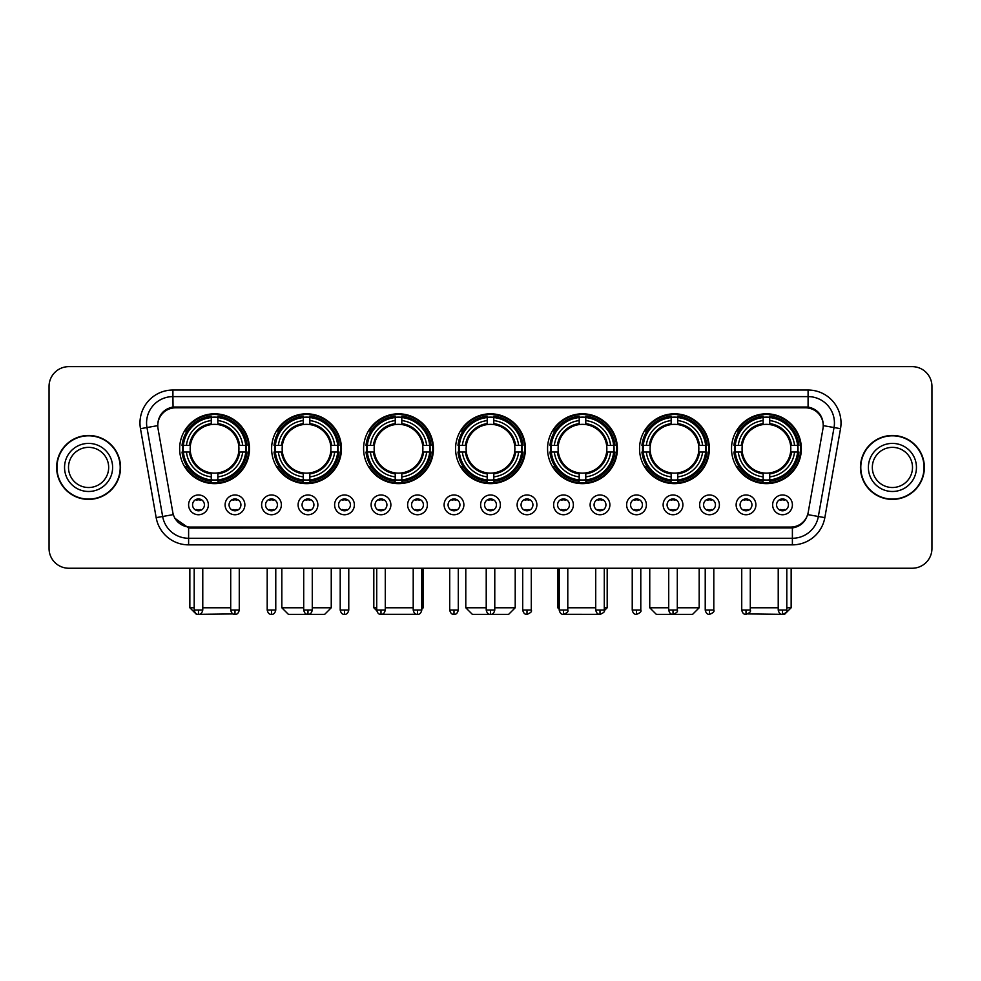 <?xml version="1.0" encoding="UTF-8"?>
<svg xmlns="http://www.w3.org/2000/svg" width="981" height="981" viewBox="0 0 981 981"><rect width="100%" height="100%" fill="white"/><g stroke="black" fill="none" stroke-linecap="round" stroke-linejoin="round"><path stroke-width="1.47" d="M547.557 448.722A34.924 34.924 0 0 0 582.481 483.645A34.924 34.924 0 0 0 617.405 448.722A34.924 34.924 0 0 0 582.481 413.81A34.924 34.924 0 0 0 547.557 448.722M271.614 448.722A34.924 34.924 0 0 0 306.538 483.645A34.924 34.924 0 0 0 341.462 448.722A34.924 34.924 0 0 0 306.538 413.81A34.924 34.924 0 0 0 271.614 448.722M363.595 448.722A34.924 34.924 0 0 0 398.519 483.645A34.924 34.924 0 0 0 433.443 448.722A34.924 34.924 0 0 0 398.519 413.81A34.924 34.924 0 0 0 363.595 448.722M455.576 448.722A34.924 34.924 0 0 0 490.5 483.645A34.924 34.924 0 0 0 525.424 448.722A34.924 34.924 0 0 0 490.5 413.81A34.924 34.924 0 0 0 455.576 448.722M639.538 448.722A34.924 34.924 0 0 0 674.462 483.645A34.924 34.924 0 0 0 709.386 448.722A34.924 34.924 0 0 0 674.462 413.81A34.924 34.924 0 0 0 639.538 448.722M731.519 448.722A34.924 34.924 0 0 0 766.443 483.645A34.924 34.924 0 0 0 801.354 448.722A34.924 34.924 0 0 0 766.443 413.81A34.924 34.924 0 0 0 731.519 448.722M179.646 448.722A34.924 34.924 0 0 0 214.557 483.645A34.924 34.924 0 0 0 249.481 448.722A34.924 34.924 0 0 0 214.557 413.81A34.924 34.924 0 0 0 179.646 448.722M244.87 504.859A9.884 9.884 0 0 1 234.986 514.743A9.884 9.884 0 0 1 225.103 504.859A9.884 9.884 0 0 1 234.986 494.976A9.884 9.884 0 0 1 244.87 504.859M229.051 504.859A5.935 5.935 0 0 0 234.986 510.794A5.935 5.935 0 0 0 240.921 504.859A5.935 5.935 0 0 0 234.986 498.937A5.935 5.935 0 0 0 229.051 504.859M281.375 504.859A9.884 9.884 0 0 1 271.492 514.743A9.884 9.884 0 0 1 261.608 504.859A9.884 9.884 0 0 1 271.492 494.976A9.884 9.884 0 0 1 281.375 504.859M265.557 504.859A5.935 5.935 0 0 0 271.492 510.794A5.935 5.935 0 0 0 277.415 504.859A5.935 5.935 0 0 0 271.492 498.937A5.935 5.935 0 0 0 265.557 504.859M317.869 504.859A9.884 9.884 0 0 1 307.985 514.743A9.884 9.884 0 0 1 298.101 504.859A9.884 9.884 0 0 1 307.985 494.976A9.884 9.884 0 0 1 317.869 504.859M302.062 504.859A5.935 5.935 0 0 0 307.985 510.794A5.935 5.935 0 0 0 313.92 504.859A5.935 5.935 0 0 0 307.985 498.937A5.935 5.935 0 0 0 302.062 504.859M354.374 504.859A9.884 9.884 0 0 1 344.49 514.743A9.884 9.884 0 0 1 334.607 504.859A9.884 9.884 0 0 1 344.49 494.976A9.884 9.884 0 0 1 354.374 504.859M338.568 504.859A5.935 5.935 0 0 0 344.49 510.794A5.935 5.935 0 0 0 350.425 504.859A5.935 5.935 0 0 0 344.49 498.937A5.935 5.935 0 0 0 338.568 504.859M390.879 504.859A9.884 9.884 0 0 1 380.996 514.743A9.884 9.884 0 0 1 371.112 504.859A9.884 9.884 0 0 1 380.996 494.976A9.884 9.884 0 0 1 390.879 504.859M375.061 504.859A5.935 5.935 0 0 0 380.996 510.794A5.935 5.935 0 0 0 386.919 504.859A5.935 5.935 0 0 0 380.996 498.937A5.935 5.935 0 0 0 375.061 504.859M427.385 504.859A9.884 9.884 0 0 1 417.501 514.743A9.884 9.884 0 0 1 407.618 504.859A9.884 9.884 0 0 1 417.501 494.976A9.884 9.884 0 0 1 427.385 504.859M411.566 504.859A5.935 5.935 0 0 0 417.501 510.794A5.935 5.935 0 0 0 423.424 504.859A5.935 5.935 0 0 0 417.501 498.937A5.935 5.935 0 0 0 411.566 504.859M463.878 504.859A9.884 9.884 0 0 1 453.995 514.743A9.884 9.884 0 0 1 444.111 504.859A9.884 9.884 0 0 1 453.995 494.976A9.884 9.884 0 0 1 463.878 504.859M448.072 504.859A5.935 5.935 0 0 0 453.995 510.794A5.935 5.935 0 0 0 459.93 504.859A5.935 5.935 0 0 0 453.995 498.937A5.935 5.935 0 0 0 448.072 504.859M500.384 504.859A9.884 9.884 0 0 1 490.5 514.743A9.884 9.884 0 0 1 480.616 504.859A9.884 9.884 0 0 1 490.5 494.976A9.884 9.884 0 0 1 500.384 504.859M484.565 504.859A5.935 5.935 0 0 0 490.5 510.794A5.935 5.935 0 0 0 496.435 504.859A5.935 5.935 0 0 0 490.5 498.937A5.935 5.935 0 0 0 484.565 504.859M536.889 504.859A9.884 9.884 0 0 1 527.005 514.743A9.884 9.884 0 0 1 517.122 504.859A9.884 9.884 0 0 1 527.005 494.976A9.884 9.884 0 0 1 536.889 504.859M521.07 504.859A5.935 5.935 0 0 0 527.005 510.794A5.935 5.935 0 0 0 532.928 504.859A5.935 5.935 0 0 0 527.005 498.937A5.935 5.935 0 0 0 521.07 504.859M573.382 504.859A9.884 9.884 0 0 1 563.499 514.743A9.884 9.884 0 0 1 553.615 504.859A9.884 9.884 0 0 1 563.499 494.976A9.884 9.884 0 0 1 573.382 504.859M557.576 504.859A5.935 5.935 0 0 0 563.499 510.794A5.935 5.935 0 0 0 569.434 504.859A5.935 5.935 0 0 0 563.499 498.937A5.935 5.935 0 0 0 557.576 504.859M609.888 504.859A9.884 9.884 0 0 1 600.004 514.743A9.884 9.884 0 0 1 590.121 504.859A9.884 9.884 0 0 1 600.004 494.976A9.884 9.884 0 0 1 609.888 504.859M594.081 504.859A5.935 5.935 0 0 0 600.004 510.794A5.935 5.935 0 0 0 605.939 504.859A5.935 5.935 0 0 0 600.004 498.937A5.935 5.935 0 0 0 594.081 504.859M646.393 504.859A9.884 9.884 0 0 1 636.51 514.743A9.884 9.884 0 0 1 626.626 504.859A9.884 9.884 0 0 1 636.51 494.976A9.884 9.884 0 0 1 646.393 504.859M630.575 504.859A5.935 5.935 0 0 0 636.51 510.794A5.935 5.935 0 0 0 642.432 504.859A5.935 5.935 0 0 0 636.51 498.937A5.935 5.935 0 0 0 630.575 504.859M682.899 504.859A9.884 9.884 0 0 1 673.015 514.743A9.884 9.884 0 0 1 663.131 504.859A9.884 9.884 0 0 1 673.015 494.976A9.884 9.884 0 0 1 682.899 504.859M667.08 504.859A5.935 5.935 0 0 0 673.015 510.794A5.935 5.935 0 0 0 678.938 504.859A5.935 5.935 0 0 0 673.015 498.937A5.935 5.935 0 0 0 667.08 504.859M719.392 504.859A9.884 9.884 0 0 1 709.508 514.743A9.884 9.884 0 0 1 699.625 504.859A9.884 9.884 0 0 1 709.508 494.976A9.884 9.884 0 0 1 719.392 504.859M703.585 504.859A5.935 5.935 0 0 0 709.508 510.794A5.935 5.935 0 0 0 715.443 504.859A5.935 5.935 0 0 0 709.508 498.937A5.935 5.935 0 0 0 703.585 504.859M755.897 504.859A9.884 9.884 0 0 1 746.014 514.743A9.884 9.884 0 0 1 736.13 504.859A9.884 9.884 0 0 1 746.014 494.976A9.884 9.884 0 0 1 755.897 504.859M740.079 504.859A5.935 5.935 0 0 0 746.014 510.794A5.935 5.935 0 0 0 751.949 504.859A5.935 5.935 0 0 0 746.014 498.937A5.935 5.935 0 0 0 740.079 504.859M792.403 504.859A9.884 9.884 0 0 1 782.519 514.743A9.884 9.884 0 0 1 772.636 504.859A9.884 9.884 0 0 1 782.519 494.976A9.884 9.884 0 0 1 792.403 504.859M776.584 504.859A5.935 5.935 0 0 0 782.519 510.794A5.935 5.935 0 0 0 788.442 504.859A5.935 5.935 0 0 0 782.519 498.937A5.935 5.935 0 0 0 776.584 504.859M208.364 504.859A9.884 9.884 0 0 1 198.481 514.743A9.884 9.884 0 0 1 188.597 504.859A9.884 9.884 0 0 1 198.481 494.976A9.884 9.884 0 0 1 208.364 504.859M192.558 504.859A5.935 5.935 0 0 0 198.481 510.794A5.935 5.935 0 0 0 204.416 504.859A5.935 5.935 0 0 0 198.481 498.937A5.935 5.935 0 0 0 192.558 504.859M158.039 428.685A17.793 17.793 0 0 1 175.55 407.814L805.45 407.814A17.793 17.793 0 0 1 822.961 428.685L808.209 512.364A17.793 17.793 0 0 1 790.686 527.067L190.314 527.067A17.793 17.793 0 0 1 172.791 512.364L158.039 428.685M182.773 452.02A31.956 31.956 0 0 1 182.773 445.435M734.659 452.02A31.956 31.956 0 0 1 734.659 445.435M642.678 452.02A31.956 31.956 0 0 1 642.678 445.435M458.716 452.02A31.956 31.956 0 0 1 458.716 445.435M366.735 452.02A31.956 31.956 0 0 1 366.735 445.435M274.754 452.02A31.956 31.956 0 0 1 274.754 445.435M550.697 452.02A31.956 31.956 0 0 1 550.697 445.435M56.628 467.434A31.956 31.956 0 0 0 88.584 499.39A31.956 31.956 0 0 0 120.54 467.434A31.956 31.956 0 0 0 88.584 435.478A31.956 31.956 0 0 0 56.628 467.434M860.46 467.434A31.956 31.956 0 0 0 892.416 499.39A31.956 31.956 0 0 0 924.372 467.434A31.956 31.956 0 0 0 892.416 435.478A31.956 31.956 0 0 0 860.46 467.434M157.843 422.97L157.794 425.631L157.843 422.97C159.216 414.203 164.244 408.893 172.914 407.017L808.086 407.017C816.744 408.881 821.771 414.19 823.157 422.97L823.206 425.631M172.914 390.021L808.086 390.021A32.949 32.949 0 0 1 840.521 428.685L824.837 517.637A32.949 32.949 0 0 1 792.39 544.86L188.61 544.86A32.949 32.949 0 0 1 156.163 517.637L140.479 428.685A32.949 32.949 0 0 1 172.914 390.021L172.914 396.606L808.086 396.606A26.352 26.352 0 0 1 834.034 427.544L818.35 516.484A26.352 26.352 0 0 1 792.39 538.275L188.61 538.275A26.352 26.352 0 0 1 162.65 516.484L146.966 427.544A26.352 26.352 0 0 1 172.914 396.606L173.061 406.992M162.588 412.425L167.322 408.844M167.481 408.758L172.08 407.164M792.39 544.86L792.39 527.937C800.226 526.638 805.291 522.186 807.596 514.596C805.303 522.186 800.238 526.625 792.39 527.937L190.657 528.06L188.61 527.937L174.728 518.176M821.391 416.717L823.157 422.97M931.95 386.391A19.767 19.767 0 0 0 912.183 366.636L68.817 366.636A19.767 19.767 0 0 0 49.05 386.391L49.05 548.477A19.767 19.767 0 0 0 68.817 568.244L912.183 568.244A19.767 19.767 0 0 0 931.95 548.477L931.95 386.391L931.95 548.477M807.67 514.608L818.35 516.484L834.034 427.544L840.521 428.685M49.05 386.391L49.05 548.477M912.183 366.636L68.817 366.636M68.817 568.244L912.183 568.244M108.67 467.434A20.086 20.086 0 0 0 88.584 447.361A20.086 20.086 0 0 0 68.498 467.434A20.086 20.086 0 0 0 88.584 487.52A20.086 20.086 0 0 0 108.67 467.434A20.086 20.086 0 0 1 88.584 487.52A20.086 20.086 0 0 1 68.498 467.434M120.209 467.434A31.625 31.625 0 0 0 88.584 435.809A31.625 31.625 0 0 0 56.959 467.434A31.625 31.625 0 0 0 88.584 499.071A31.625 31.625 0 0 0 120.209 467.434M912.502 467.434A20.086 20.086 0 0 0 892.416 447.361A20.086 20.086 0 0 0 872.33 467.434A20.086 20.086 0 0 0 892.416 487.52A20.086 20.086 0 0 0 912.502 467.434A20.086 20.086 0 0 1 892.416 487.52A20.086 20.086 0 0 1 872.33 467.434M924.041 467.434A31.625 31.625 0 0 0 892.416 435.809A31.625 31.625 0 0 0 860.791 467.434A31.625 31.625 0 0 0 892.416 499.071A31.625 31.625 0 0 0 924.041 467.434M233.11 613.934L196.445 614.364L189.848 607.779L194.201 607.779M202.773 607.779L230.707 607.779M238.714 452.02A24.378 24.378 0 0 0 217.856 424.577L217.856 423.596L217.856 424.577A24.378 24.378 0 0 0 190.4 452.02A24.378 24.378 0 0 0 238.714 452.02L239.695 452.02L238.714 452.02A24.378 24.378 0 0 1 217.856 472.879L217.856 476.864A28.326 28.326 0 0 0 242.699 452.02L247.077 452.02A32.68 32.68 0 0 1 217.856 481.242L217.856 479.917A31.367 31.367 0 0 0 245.753 452.02M183.435 452.02A31.294 31.294 0 0 1 183.435 445.435M217.856 417.599A31.294 31.294 0 0 0 211.271 417.599M245.679 445.435A31.294 31.294 0 0 1 245.679 452.02M247.077 445.435A32.68 32.68 0 0 0 217.856 416.214L217.856 417.538A31.367 31.367 0 0 1 245.753 445.435L247.077 445.435M182.049 452.02A32.68 32.68 0 0 0 211.271 481.242L211.271 479.917A31.367 31.367 0 0 1 183.373 452.02L182.049 452.02M245.753 445.435L242.699 445.435A28.326 28.326 0 0 0 217.856 420.591L217.856 417.538M217.856 479.917L217.856 476.864M183.373 452.02L186.427 452.02A28.326 28.326 0 0 0 211.271 476.864L211.271 479.917M217.856 420.591L217.856 423.596A25.347 25.347 0 0 1 239.695 445.435L242.699 445.435M242.699 452.02L239.695 452.02A25.347 25.347 0 0 1 217.856 473.86L217.856 472.879M211.271 476.864L211.271 472.879A24.378 24.378 0 0 1 190.4 452.02L186.427 452.02M238.714 445.435L239.695 445.435M217.856 479.844A31.294 31.294 0 0 1 211.271 479.844M211.271 416.214A32.68 32.68 0 0 0 182.049 445.435L183.373 445.435A31.367 31.367 0 0 1 211.271 417.538L211.271 416.214M211.271 417.538L211.271 420.591A28.326 28.326 0 0 0 186.427 445.435L183.373 445.435M186.427 445.435L189.431 445.435A25.347 25.347 0 0 1 211.271 423.596L211.271 420.591M189.431 445.435L190.4 445.435L189.431 445.435M211.271 472.879L211.271 473.86A25.347 25.347 0 0 1 189.431 452.02M187.15 430.941L185.274 430.941A34.261 34.261 0 0 1 248.818 448.722A34.261 34.261 0 0 1 185.274 466.515L187.15 466.515M312.277 607.779L331.247 607.779L324.662 614.364L288.426 614.364L281.829 607.779L303.705 607.779M330.695 452.02A24.378 24.378 0 0 0 309.837 424.577L309.837 423.596L309.837 424.577A24.378 24.378 0 0 0 282.381 452.02A24.378 24.378 0 0 0 330.695 452.02L331.664 452.02L330.695 452.02A24.378 24.378 0 0 1 309.837 472.879L309.837 476.864A28.326 28.326 0 0 0 334.68 452.02L339.058 452.02A32.68 32.68 0 0 1 309.837 481.242L309.837 479.917A31.367 31.367 0 0 0 337.734 452.02M275.416 452.02A31.294 31.294 0 0 1 275.416 445.435M309.837 417.599A31.294 31.294 0 0 0 303.252 417.599M337.66 445.435A31.294 31.294 0 0 1 337.66 452.02M339.058 445.435A32.68 32.68 0 0 0 309.837 416.214L309.837 417.538A31.367 31.367 0 0 1 337.734 445.435L339.058 445.435M274.03 452.02A32.68 32.68 0 0 0 303.252 481.242L303.252 479.917A31.367 31.367 0 0 1 275.354 452.02L274.03 452.02M337.734 445.435L334.68 445.435A28.326 28.326 0 0 0 309.837 420.591L309.837 417.538M309.837 479.917L309.837 476.864M275.354 452.02L278.396 452.02A28.326 28.326 0 0 0 303.252 476.864L303.252 479.917M309.837 420.591L309.837 423.596A25.347 25.347 0 0 1 331.664 445.435L334.68 445.435M334.68 452.02L331.664 452.02A25.347 25.347 0 0 1 309.837 473.86L309.837 472.879M303.252 476.864L303.252 472.879A24.378 24.378 0 0 1 282.381 452.02L278.396 452.02M330.695 445.435L331.664 445.435M309.837 479.844A31.294 31.294 0 0 1 303.252 479.844M303.252 416.214A32.68 32.68 0 0 0 274.03 445.435L275.354 445.435A31.367 31.367 0 0 1 303.252 417.538L303.252 416.214M303.252 417.538L303.252 420.591A28.326 28.326 0 0 0 278.396 445.435L275.354 445.435M278.396 445.435L281.412 445.435A25.347 25.347 0 0 1 303.252 423.596L303.252 420.591M281.412 445.435L282.381 445.435L281.412 445.435M303.252 472.879L303.252 473.86A25.347 25.347 0 0 1 281.412 452.02M279.131 430.941L277.255 430.941A34.261 34.261 0 0 1 340.799 448.722A34.261 34.261 0 0 1 277.255 466.515L279.131 466.515M416.717 614.302L380.358 614.327M385.275 607.779L413.209 607.779M421.781 607.779L423.228 607.779L421.781 609.226M422.676 452.02A24.378 24.378 0 0 0 401.818 424.577L401.818 423.596L401.818 424.577A24.378 24.378 0 0 0 374.362 452.02A24.378 24.378 0 0 0 422.676 452.02L423.645 452.02L422.676 452.02A24.378 24.378 0 0 1 401.818 472.879L401.818 476.864A28.326 28.326 0 0 0 426.661 452.02L431.039 452.02A32.68 32.68 0 0 1 401.818 481.242L401.818 479.917A31.367 31.367 0 0 0 429.715 452.02M367.397 452.02A31.294 31.294 0 0 1 367.397 445.435M401.818 417.599A31.294 31.294 0 0 0 395.22 417.599M429.641 445.435A31.294 31.294 0 0 1 429.641 452.02M431.039 445.435A32.68 32.68 0 0 0 401.818 416.214L401.818 417.538A31.367 31.367 0 0 1 429.715 445.435L431.039 445.435M366.011 452.02A32.68 32.68 0 0 0 395.22 481.242L395.22 479.917A31.367 31.367 0 0 1 367.335 452.02L366.011 452.02M429.715 445.435L426.661 445.435A28.326 28.326 0 0 0 401.818 420.591L401.818 417.538M401.818 479.917L401.818 476.864M367.335 452.02L370.377 452.02A28.326 28.326 0 0 0 395.22 476.864L395.22 479.917M401.818 420.591L401.818 423.596A25.347 25.347 0 0 1 423.645 445.435L426.661 445.435M426.661 452.02L423.645 452.02A25.347 25.347 0 0 1 401.818 473.86L401.818 472.879M395.22 476.864L395.22 472.879A24.378 24.378 0 0 1 374.362 452.02L370.377 452.02M422.676 445.435L423.645 445.435M401.818 479.844A31.294 31.294 0 0 1 395.22 479.844M395.22 416.214A32.68 32.68 0 0 0 366.011 445.435L367.335 445.435A31.367 31.367 0 0 1 395.22 417.538L395.22 416.214M395.22 417.538L395.22 420.591A28.326 28.326 0 0 0 370.377 445.435L367.335 445.435M370.377 445.435L373.393 445.435A25.347 25.347 0 0 1 395.22 423.596L395.22 420.591M373.393 445.435L374.362 445.435L373.393 445.435M395.22 472.879L395.22 473.86A25.347 25.347 0 0 1 373.393 452.02M373.81 568.244L373.81 607.779L376.716 607.779M371.1 430.941L369.236 430.941A34.261 34.261 0 0 1 432.78 448.722A34.261 34.261 0 0 1 369.236 466.515L371.1 466.515M494.78 607.779L515.209 607.779L508.624 614.364L472.376 614.364L465.791 607.779L486.22 607.779M514.657 452.02A24.378 24.378 0 0 0 493.799 424.577L493.799 423.596L493.799 424.577A24.378 24.378 0 0 0 466.343 452.02A24.378 24.378 0 0 0 514.657 452.02L515.626 452.02L514.657 452.02A24.378 24.378 0 0 1 493.799 472.879L493.799 476.864A28.326 28.326 0 0 0 518.642 452.02L523.008 452.02A32.68 32.68 0 0 1 493.799 481.242L493.799 479.917A31.367 31.367 0 0 0 521.684 452.02M459.378 452.02A31.294 31.294 0 0 1 459.378 445.435M493.799 417.599A31.294 31.294 0 0 0 487.201 417.599M521.622 445.435A31.294 31.294 0 0 1 521.622 452.02M523.008 445.435A32.68 32.68 0 0 0 493.799 416.214L493.799 417.538A31.367 31.367 0 0 1 521.684 445.435L523.008 445.435M457.992 452.02A32.68 32.68 0 0 0 487.201 481.242L487.201 479.917A31.367 31.367 0 0 1 459.316 452.02L457.992 452.02M521.684 445.435L518.642 445.435A28.326 28.326 0 0 0 493.799 420.591L493.799 417.538M493.799 479.917L493.799 476.864M459.316 452.02L462.358 452.02A28.326 28.326 0 0 0 487.201 476.864L487.201 479.917M493.799 420.591L493.799 423.596A25.347 25.347 0 0 1 515.626 445.435L518.642 445.435M518.642 452.02L515.626 452.02A25.347 25.347 0 0 1 493.799 473.86L493.799 472.879M487.201 476.864L487.201 472.879A24.378 24.378 0 0 1 466.343 452.02L462.358 452.02M514.657 445.435L515.626 445.435M493.799 479.844A31.294 31.294 0 0 1 487.201 479.844M487.201 416.214A32.68 32.68 0 0 0 457.992 445.435L459.316 445.435A31.367 31.367 0 0 1 487.201 417.538L487.201 416.214M487.201 417.538L487.201 420.591A28.326 28.326 0 0 0 462.358 445.435L459.316 445.435M462.358 445.435L465.374 445.435A25.347 25.347 0 0 1 487.201 423.596L487.201 420.591M465.374 445.435L466.343 445.435L465.374 445.435M487.201 472.879L487.201 473.86A25.347 25.347 0 0 1 465.374 452.02M463.081 430.941L461.217 430.941A34.261 34.261 0 0 1 524.761 448.722A34.261 34.261 0 0 1 461.217 466.515L463.081 466.515M600.605 614.364L564.283 614.302M567.791 607.779L595.725 607.779M604.284 607.779L607.19 607.779L604.235 610.734M606.638 452.02A24.378 24.378 0 0 0 585.78 424.577L585.78 423.596L585.78 424.577A24.378 24.378 0 0 0 558.324 452.02A24.378 24.378 0 0 0 606.638 452.02L607.607 452.02L606.638 452.02A24.378 24.378 0 0 1 585.78 472.879L585.78 476.864A28.326 28.326 0 0 0 610.623 452.02L614.989 452.02A32.68 32.68 0 0 1 585.78 481.242L585.78 479.917A31.367 31.367 0 0 0 613.665 452.02M551.359 452.02A31.294 31.294 0 0 1 551.359 445.435M585.78 417.599A31.294 31.294 0 0 0 579.182 417.599M613.603 445.435A31.294 31.294 0 0 1 613.603 452.02M614.989 445.435A32.68 32.68 0 0 0 585.78 416.214L585.78 417.538A31.367 31.367 0 0 1 613.665 445.435L614.989 445.435M549.961 452.02A32.68 32.68 0 0 0 579.182 481.242L579.182 479.917A31.367 31.367 0 0 1 551.285 452.02L549.961 452.02M613.665 445.435L610.623 445.435A28.326 28.326 0 0 0 585.78 420.591L585.78 417.538M585.78 479.917L585.78 476.864M551.285 452.02L554.339 452.02A28.326 28.326 0 0 0 579.182 476.864L579.182 479.917M585.78 420.591L585.78 423.596A25.347 25.347 0 0 1 607.607 445.435L610.623 445.435M610.623 452.02L607.607 452.02A25.347 25.347 0 0 1 585.78 473.86L585.78 472.879M579.182 476.864L579.182 472.879A24.378 24.378 0 0 1 558.324 452.02L554.339 452.02M606.638 445.435L607.607 445.435M585.78 479.844A31.294 31.294 0 0 1 579.182 479.844M579.182 416.214A32.68 32.68 0 0 0 549.961 445.435L551.285 445.435A31.367 31.367 0 0 1 579.182 417.538L579.182 416.214M579.182 417.538L579.182 420.591A28.326 28.326 0 0 0 554.339 445.435L551.285 445.435M554.339 445.435L557.355 445.435A25.347 25.347 0 0 1 579.182 423.596L579.182 420.591M557.355 445.435L558.324 445.435L557.355 445.435M579.182 472.879L579.182 473.86A25.347 25.347 0 0 1 557.355 452.02M557.772 568.244L557.772 607.779L559.219 607.779M555.062 430.941L553.198 430.941A34.261 34.261 0 0 1 616.742 448.722A34.261 34.261 0 0 1 553.198 466.515L555.062 466.515M677.295 607.779L699.171 607.779L692.574 614.364L656.338 614.364L649.753 607.779L668.723 607.779M698.619 452.02A24.378 24.378 0 0 0 677.748 424.577L677.748 423.596L677.748 424.577A24.378 24.378 0 0 0 650.305 452.02A24.378 24.378 0 0 0 698.619 452.02L699.588 452.02L698.619 452.02A24.378 24.378 0 0 1 677.748 472.879L677.748 476.864A28.326 28.326 0 0 0 702.604 452.02L706.97 452.02A32.68 32.68 0 0 1 677.748 481.242L677.748 479.917A31.367 31.367 0 0 0 705.646 452.02M643.34 452.02A31.294 31.294 0 0 1 643.34 445.435M677.748 417.599A31.294 31.294 0 0 0 671.163 417.599M705.584 445.435A31.294 31.294 0 0 1 705.584 452.02M706.97 445.435A32.68 32.68 0 0 0 677.748 416.214L677.748 417.538A31.367 31.367 0 0 1 705.646 445.435L706.97 445.435M641.942 452.02A32.68 32.68 0 0 0 671.163 481.242L671.163 479.917A31.367 31.367 0 0 1 643.266 452.02L641.942 452.02M705.646 445.435L702.604 445.435A28.326 28.326 0 0 0 677.748 420.591L677.748 417.538M677.748 479.917L677.748 476.864M643.266 452.02L646.32 452.02A28.326 28.326 0 0 0 671.163 476.864L671.163 479.917M677.748 420.591L677.748 423.596A25.347 25.347 0 0 1 699.588 445.435L702.604 445.435M702.604 452.02L699.588 452.02A25.347 25.347 0 0 1 677.748 473.86L677.748 472.879M671.163 476.864L671.163 472.879A24.378 24.378 0 0 1 650.305 452.02L646.32 452.02M698.619 445.435L699.588 445.435M677.748 479.844A31.294 31.294 0 0 1 671.163 479.844M671.163 416.214A32.68 32.68 0 0 0 641.942 445.435L643.266 445.435A31.367 31.367 0 0 1 671.163 417.538L671.163 416.214M671.163 417.538L671.163 420.591A28.326 28.326 0 0 0 646.32 445.435L643.266 445.435M646.32 445.435L649.336 445.435A25.347 25.347 0 0 1 671.163 423.596L671.163 420.591M649.336 445.435L650.305 445.435L649.336 445.435M671.163 472.879L671.163 473.86A25.347 25.347 0 0 1 649.336 452.02M647.043 430.941L645.179 430.941A34.261 34.261 0 0 1 708.723 448.722A34.261 34.261 0 0 1 645.179 466.515L647.043 466.515M786.799 607.779L791.152 607.779L784.555 614.364L747.89 613.934M750.293 607.779L778.227 607.779M790.6 452.02A24.378 24.378 0 0 0 769.729 424.577L769.729 423.596L769.729 424.577A24.378 24.378 0 0 0 742.286 452.02A24.378 24.378 0 0 0 790.6 452.02L791.569 452.02L790.6 452.02A24.378 24.378 0 0 1 769.729 472.879L769.729 476.864A28.326 28.326 0 0 0 794.573 452.02L798.951 452.02A32.68 32.68 0 0 1 769.729 481.242L769.729 479.917A31.367 31.367 0 0 0 797.627 452.02M735.321 452.02A31.294 31.294 0 0 1 735.321 445.435M769.729 417.599A31.294 31.294 0 0 0 763.144 417.599M797.565 445.435A31.294 31.294 0 0 1 797.565 452.02M798.951 445.435A32.68 32.68 0 0 0 769.729 416.214L769.729 417.538A31.367 31.367 0 0 1 797.627 445.435L798.951 445.435M733.923 452.02A32.68 32.68 0 0 0 763.144 481.242L763.144 479.917A31.367 31.367 0 0 1 735.247 452.02L733.923 452.02M797.627 445.435L794.573 445.435A28.326 28.326 0 0 0 769.729 420.591L769.729 417.538M769.729 479.917L769.729 476.864M735.247 452.02L738.301 452.02A28.326 28.326 0 0 0 763.144 476.864L763.144 479.917M769.729 420.591L769.729 423.596A25.347 25.347 0 0 1 791.569 445.435L794.573 445.435M794.573 452.02L791.569 452.02A25.347 25.347 0 0 1 769.729 473.86L769.729 472.879M763.144 476.864L763.144 472.879A24.378 24.378 0 0 1 742.286 452.02L738.301 452.02M790.6 445.435L791.569 445.435M769.729 479.844A31.294 31.294 0 0 1 763.144 479.844M763.144 416.214A32.68 32.68 0 0 0 733.923 445.435L735.247 445.435A31.367 31.367 0 0 1 763.144 417.538L763.144 416.214M763.144 417.538L763.144 420.591A28.326 28.326 0 0 0 738.301 445.435L735.247 445.435M738.301 445.435L741.305 445.435A25.347 25.347 0 0 1 763.144 423.596L763.144 420.591M741.305 445.435L742.286 445.435L741.305 445.435M763.144 472.879L763.144 473.86A25.347 25.347 0 0 1 741.305 452.02M739.024 430.941L737.16 430.941A34.261 34.261 0 0 1 800.704 448.722A34.261 34.261 0 0 1 737.16 466.515L739.024 466.515M196.507 510.451L196.507 509.519A5.052 5.052 0 0 0 200.455 509.519L200.455 510.451M200.455 499.268L200.455 500.212A5.052 5.052 0 0 0 196.507 500.212L196.507 499.268M233.012 510.451L233.012 509.519A5.052 5.052 0 0 0 236.961 509.519L236.961 510.451M236.961 499.268L236.961 500.212A5.052 5.052 0 0 0 233.012 500.212L233.012 499.268M269.517 510.451L269.517 509.519A5.052 5.052 0 0 0 273.466 509.519L273.466 510.451M273.466 499.268L273.466 500.212A5.052 5.052 0 0 0 269.517 500.212L269.517 499.268M306.011 510.451L306.011 509.519A5.052 5.052 0 0 0 309.971 509.519L309.971 510.451M309.971 499.268L309.971 500.212A5.052 5.052 0 0 0 306.011 500.212L306.011 499.268M342.516 510.451L342.516 509.519A5.052 5.052 0 0 0 346.465 509.519L346.465 510.451M346.465 499.268L346.465 500.212A5.052 5.052 0 0 0 342.516 500.212L342.516 499.268M379.022 510.451L379.022 509.519A5.052 5.052 0 0 0 382.97 509.519L382.97 510.451M382.97 499.268L382.97 500.212A5.052 5.052 0 0 0 379.022 500.212L379.022 499.268M415.515 510.451L415.515 509.519A5.052 5.052 0 0 0 419.476 509.519L419.476 510.451M419.476 499.268L419.476 500.212A5.052 5.052 0 0 0 415.515 500.212L415.515 499.268M452.02 510.451L452.02 509.519A5.052 5.052 0 0 0 455.969 509.519L455.969 510.451M455.969 499.268L455.969 500.212A5.052 5.052 0 0 0 452.02 500.212L452.02 499.268M488.526 510.451L488.526 509.519A5.052 5.052 0 0 0 492.474 509.519L492.474 510.451M492.474 499.268L492.474 500.212A5.052 5.052 0 0 0 488.526 500.212L488.526 499.268M525.031 510.451L525.031 509.519A5.052 5.052 0 0 0 528.98 509.519L528.98 510.451M528.98 499.268L528.98 500.212A5.052 5.052 0 0 0 525.031 500.212L525.031 499.268M561.524 510.451L561.524 509.519A5.052 5.052 0 0 0 565.485 509.519L565.485 510.451M565.485 499.268L565.485 500.212A5.052 5.052 0 0 0 561.524 500.212L561.524 499.268M598.03 510.451L598.03 509.519A5.052 5.052 0 0 0 601.978 509.519L601.978 510.451M601.978 499.268L601.978 500.212A5.052 5.052 0 0 0 598.03 500.212L598.03 499.268M634.535 510.451L634.535 509.519A5.052 5.052 0 0 0 638.484 509.519L638.484 510.451M638.484 499.268L638.484 500.212A5.052 5.052 0 0 0 634.535 500.212L634.535 499.268M671.029 510.451L671.029 509.519A5.052 5.052 0 0 0 674.989 509.519L674.989 510.451M674.989 499.268L674.989 500.212A5.052 5.052 0 0 0 671.029 500.212L671.029 499.268M707.534 510.451L707.534 509.519A5.052 5.052 0 0 0 711.483 509.519L711.483 510.451M711.483 499.268L711.483 500.212A5.052 5.052 0 0 0 707.534 500.212L707.534 499.268M744.039 510.451L744.039 509.519A5.052 5.052 0 0 0 747.988 509.519L747.988 510.451M747.988 499.268L747.988 500.212A5.052 5.052 0 0 0 744.039 500.212L744.039 499.268M780.545 510.451L780.545 509.519A5.052 5.052 0 0 0 784.493 509.519L784.493 510.451M784.493 499.268L784.493 500.212A5.052 5.052 0 0 0 780.545 500.212L780.545 499.268M808.086 390.021L808.086 407.017M140.479 428.685L146.966 427.544A26.352 26.352 0 0 1 146.561 422.97M146.966 427.544L157.769 425.631M188.61 544.86L188.61 527.937M156.163 517.637L173.33 514.608M823.231 425.631L834.034 427.544M818.35 516.484L824.837 517.637M112.619 467.434A24.035 24.035 0 0 0 88.584 443.4A24.035 24.035 0 0 0 64.55 467.434A24.035 24.035 0 0 0 88.584 491.481A24.035 24.035 0 0 0 112.619 467.434M916.45 467.434A24.035 24.035 0 0 0 892.416 443.4A24.035 24.035 0 0 0 868.381 467.434A24.035 24.035 0 0 0 892.416 491.481A24.035 24.035 0 0 0 916.45 467.434M211.271 480.15A31.588 31.588 0 0 0 217.856 480.15M245.986 452.02A31.588 31.588 0 0 0 245.986 445.435M217.856 417.305A31.588 31.588 0 0 0 211.271 417.305M303.252 480.15A31.588 31.588 0 0 0 309.837 480.15M337.955 452.02A31.588 31.588 0 0 0 337.955 445.435M309.837 417.305A31.588 31.588 0 0 0 303.252 417.305M395.22 480.15A31.588 31.588 0 0 0 401.818 480.15M429.936 452.02A31.588 31.588 0 0 0 429.936 445.435M401.818 417.305A31.588 31.588 0 0 0 395.22 417.305M487.201 480.15A31.588 31.588 0 0 0 493.799 480.15M521.917 452.02A31.588 31.588 0 0 0 521.917 445.435M493.799 417.305A31.588 31.588 0 0 0 487.201 417.305M579.182 480.15A31.588 31.588 0 0 0 585.78 480.15M613.898 452.02A31.588 31.588 0 0 0 613.898 445.435M585.78 417.305A31.588 31.588 0 0 0 579.182 417.305M671.163 480.15A31.588 31.588 0 0 0 677.748 480.15M705.879 452.02A31.588 31.588 0 0 0 705.879 445.435M677.748 417.305A31.588 31.588 0 0 0 671.163 417.305M763.144 480.15A31.588 31.588 0 0 0 769.729 480.15M797.86 452.02A31.588 31.588 0 0 0 797.86 445.435M769.729 417.305A31.588 31.588 0 0 0 763.144 417.305M198.481 610.084L194.201 610.084C194.949 613.137 196.372 614.572 198.481 614.364L198.481 610.084L202.773 610.084L202.773 568.244M234.986 610.084L230.707 610.084C231.455 613.137 232.877 614.572 234.986 614.364L234.986 610.084L239.266 610.084L239.266 568.244M271.492 610.084L267.2 610.084C267.948 613.137 269.383 614.572 271.492 614.364L271.492 610.084L275.771 610.084L275.771 568.244M307.985 610.084L303.705 610.084C304.453 613.137 305.888 614.572 307.985 614.364L307.985 610.084L312.277 610.084L312.277 568.244M344.49 610.084L340.211 610.084C340.959 613.137 342.381 614.572 344.49 614.364L344.49 610.084L348.77 610.084L348.77 568.244M380.996 610.084L376.716 610.084C377.464 613.137 378.887 614.572 380.996 614.364L380.996 610.084L385.275 610.084L385.275 568.244M417.501 610.084L413.209 610.084C413.957 613.137 415.392 614.572 417.501 614.364L417.501 610.084L421.781 610.084L421.781 568.244M453.995 610.084L449.715 610.084C450.463 613.137 451.885 614.572 453.995 614.364L453.995 610.084L458.286 610.084L458.286 568.244M490.5 610.084L486.22 610.084C486.968 613.137 488.391 614.572 490.5 614.364L490.5 610.084L494.78 610.084L494.78 568.244M527.005 610.084L522.714 610.084C523.462 613.137 524.896 614.572 527.005 614.364L527.005 610.084L531.285 610.084L531.285 568.244M563.499 610.084L559.219 610.084C559.967 613.137 561.402 614.572 563.499 614.364L563.499 610.084L567.791 610.084L567.791 568.244M600.004 610.084L595.725 610.084C596.473 613.137 597.895 614.572 600.004 614.364L600.004 610.084L604.284 610.084L604.284 568.244M636.51 610.084L632.23 610.084C632.978 613.137 634.4 614.572 636.51 614.364L636.51 610.084L640.789 610.084L640.789 568.244M673.015 610.084L668.723 610.084C669.471 613.137 670.906 614.572 673.015 614.364L673.015 610.084L677.295 610.084L677.295 568.244M709.508 610.084L705.229 610.084C705.977 613.137 707.399 614.572 709.508 614.364L709.508 610.084L713.8 610.084L713.8 568.244M746.014 610.084L741.734 610.084C742.482 613.137 743.905 614.572 746.014 614.364L746.014 610.084L750.293 610.084L750.293 568.244M782.519 610.084L778.227 610.084C778.975 613.137 780.41 614.572 782.519 614.364L782.519 610.084L786.799 610.084L786.799 568.244M189.848 568.244L189.848 607.779M331.247 568.244L331.247 607.779M281.829 568.244L281.829 607.779M423.228 568.244L423.228 607.779M376.765 610.734L373.81 607.779M515.209 568.244L515.209 607.779M465.791 568.244L465.791 607.779M607.19 568.244L607.19 607.779M559.219 609.226L557.772 607.779M699.171 568.244L699.171 607.779M649.753 568.244L649.753 607.779M791.152 568.244L791.152 607.779M194.201 610.084L194.201 568.244M202.773 610.084C202.025 613.137 200.59 614.572 198.481 614.364M230.707 610.084L230.707 568.244M239.266 610.084C238.518 613.137 237.095 614.572 234.986 614.364M267.2 610.084L267.2 568.244M275.771 610.084C275.023 613.137 273.601 614.572 271.492 614.364M303.705 610.084L303.705 568.244M312.277 610.084C311.529 613.137 310.094 614.572 307.985 614.364M340.211 610.084L340.211 568.244M348.77 610.084C348.022 613.137 346.6 614.572 344.49 614.364M376.716 610.084L376.716 568.244M385.275 610.084C384.527 613.137 383.105 614.572 380.996 614.364M413.209 610.084L413.209 568.244M421.781 610.084C421.033 613.137 419.598 614.572 417.501 614.364M449.715 610.084L449.715 568.244M458.286 610.084C457.538 613.137 456.104 614.572 453.995 614.364M486.22 610.084L486.22 568.244M494.78 610.084C494.032 613.137 492.609 614.572 490.5 614.364M522.714 610.084L522.714 568.244M531.285 610.084C532.156 611.457 530.721 612.88 527.005 614.364M559.219 610.084L559.219 568.244M567.791 610.084C568.661 611.457 567.226 612.88 563.499 614.364M595.725 610.084L595.725 568.244M604.284 610.084C605.154 611.457 603.732 612.88 600.004 614.364M632.23 610.084L632.23 568.244M640.789 610.084C641.66 611.457 640.237 612.88 636.51 614.364M668.723 610.084L668.723 568.244M677.295 610.084C678.165 611.457 676.731 612.88 673.015 614.364M705.229 610.084L705.229 568.244M713.8 610.084C714.659 611.457 713.236 612.88 709.508 614.364M741.734 610.084L741.734 568.244M750.293 610.084C751.164 611.457 749.742 612.88 746.014 614.364M778.227 610.084L778.227 568.244M786.799 610.084C787.669 611.457 786.235 612.88 782.519 614.364"/></g></svg>
